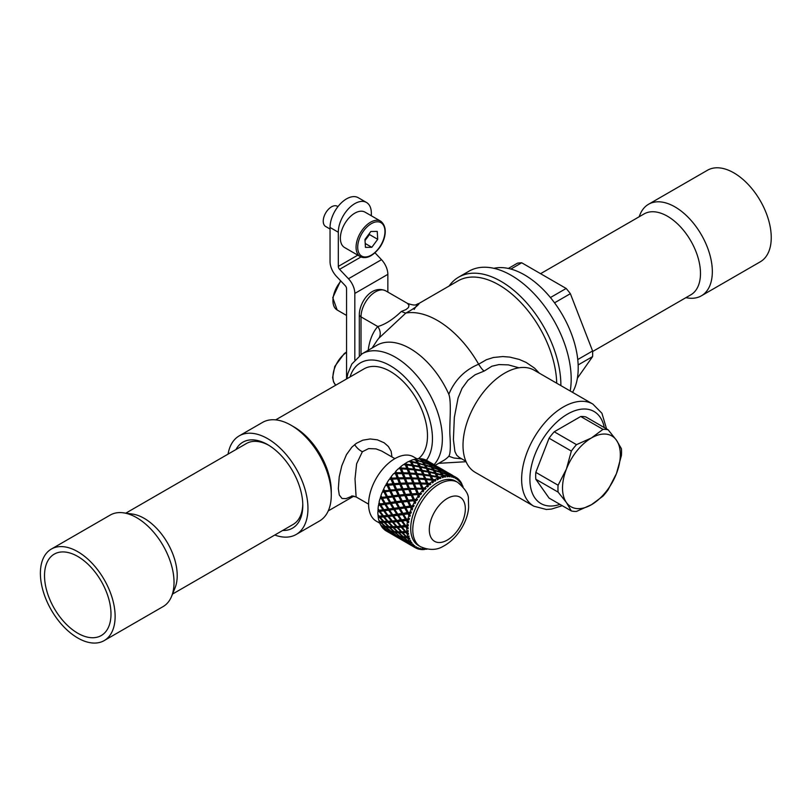 <?xml version="1.0" encoding="UTF-8"?>
<svg xmlns="http://www.w3.org/2000/svg" width="811" height="811" viewBox="0 0 811 811"><rect width="100%" height="100%" fill="white"/><g stroke="black" fill="none" stroke-linecap="round" stroke-linejoin="round"><path stroke-width="1.22" d="M415.262 459.746A39.496 22.809 -60 0 1 415.779 459.665L416.966 461.165M410.194 461.246A39.496 22.809 -60 0 1 410.944 460.952L411.958 462.686M405.956 463.355L406.341 464.186A147.551 2.98 -111.2 0 0 405.865 463.02L405.956 463.355A39.496 22.809 -60 0 0 404.993 463.943M399.995 467.592A144.875 14.243 63.1 0 0 400.512 468.94L399.995 467.592A39.496 22.809 -60 0 1 400.827 466.903M400.867 469.833L402.347 473.604L401.82 472.712L396.346 472.671A147.551 32.906 -122.2 0 1 395.809 471.252A40.672 23.478 -60 0 1 398.353 468.748A146.487 117.382 -154.4 0 1 400.289 468.809L400.867 469.833M396.346 472.671L397.066 473.573L402.347 473.604M395.231 472.124A144.875 32.308 57.8 0 0 395.788 473.583L395.231 472.124A39.496 22.809 -60 0 1 395.88 471.434M393.781 473.715A39.496 22.809 -60 0 1 393.862 473.624A143.851 101.588 20.8 0 1 395.788 473.583M396.173 474.567L397.795 478.632L397.137 477.892L391.825 478.145A147.551 51.61 -127.1 0 1 391.226 476.625A40.672 23.478 -60 0 1 393.568 473.725A146.487 103.443 -159.2 0 1 395.454 473.675L396.173 474.567M391.825 478.145L392.676 478.885L397.795 478.632M390.811 477.395A144.875 50.667 52.9 0 0 391.439 478.966L390.395 477.74L390.811 477.395A39.496 22.809 -60 0 1 391.287 476.777M389.371 479.402A39.496 22.809 -60 0 1 389.584 479.098A143.851 85.956 16.3 0 1 391.439 478.966M391.865 480L393.69 484.309L392.899 483.731L387.82 484.208A147.551 70.02 -131.7 0 1 387.141 482.616A40.672 23.478 -60 0 1 389.209 479.413A146.487 87.527 -163.7 0 1 391.014 479.271L391.865 480M387.82 484.208L388.783 484.765L393.69 484.309M386.888 483.255A144.875 68.753 48.3 0 0 387.607 484.897L386.421 483.822L386.888 483.255A39.496 22.809 -60 0 1 387.202 482.748M385.549 485.607A39.496 22.809 -60 0 1 385.833 485.1A143.851 68.905 11.8 0 1 387.607 484.897M388.084 485.982L390.152 490.442L384.455 490.655A147.551 87.558 -136.1 0 1 383.674 489.023A40.672 23.478 -60 0 1 385.397 485.627A146.487 70.172 -168.2 0 1 387.121 485.414L388.084 485.982M384.455 490.655L390.152 490.442M383.593 489.509A144.875 85.966 43.9 0 0 384.404 491.182L383.086 490.29L383.593 489.509A39.496 22.809 -60 0 1 383.745 489.175M382.437 492.145A39.496 22.809 -60 0 1 382.741 491.425A143.851 50.971 7.2 0 1 384.404 491.182M384.951 492.297L387.313 496.849L381.849 497.295A147.551 103.646 -140.6 0 1 380.947 495.653A40.672 23.478 -60 0 1 382.275 492.165A146.487 51.904 -172.8 0 1 383.897 491.922L384.951 492.297M381.849 497.295L387.313 496.849M381.008 495.957A144.875 101.76 39.4 0 0 381.94 497.64L380.521 496.93L381.008 495.957A39.496 22.809 -60 0 1 381.048 495.835M380.136 498.785A39.496 22.809 -60 0 1 380.4 497.893A143.851 32.744 2.4 0 1 381.94 497.64M382.569 498.755L385.245 503.307L380.065 503.915A147.551 117.767 -145.4 0 1 379.051 502.283A40.672 23.478 -60 0 1 379.933 498.826A146.487 33.342 -177.6 0 1 381.444 498.572L382.569 498.755M380.065 503.915L385.245 503.307M380.207 503.915A144.875 115.628 34.6 0 0 380.298 504.057L378.788 503.54A40.672 23.478 -60 0 0 378.676 504.128L378.879 504.28A143.851 14.78 -2.9 0 1 380.298 504.057M378.707 505.344A39.496 22.809 -60 0 1 378.879 504.28M378.22 511.548L379.122 511.467A146.487 2.352 171.4 0 1 377.875 511.629L378.22 511.548A39.496 22.809 -60 0 1 378.24 510.413M378.656 517.063L380.541 516.931L379.335 517.286A146.487 18.318 165.1 0 1 378.23 517.367L378.656 517.063A39.496 22.809 -60 0 1 378.534 516.252M379.984 521.868L381.646 521.939L380.471 522.446A146.487 32.349 158 0 1 379.487 522.416L379.984 521.868A39.496 22.809 -60 0 1 379.791 521.382M416.033 548.124L415.982 546.786A39.496 22.809 120 0 0 416.286 546.959A39.496 22.809 120 0 0 416.692 547.182L416.033 548.124A40.672 23.478 -60 0 0 416.378 548.287L417.807 547.709A39.496 22.809 120 0 0 418.577 548.003L417.138 548.611A40.672 23.478 -60 0 0 419.287 549.25L419.774 548.368A39.496 22.809 120 0 0 420.605 548.54L420.118 549.402A40.672 23.478 -60 0 0 420.514 549.463L421.872 548.733A39.496 22.809 120 0 0 422.744 548.794L421.375 549.554A40.672 23.478 -60 0 0 423.778 549.574L424.092 548.804A39.496 22.809 120 0 0 425.005 548.753L424.69 549.493L424.498 548.783A146.487 144.976 67.6 0 1 424.417 548.794M414.198 545.6L414.968 546.087L413.488 546.502A146.487 137.394 -158.4 0 1 411.806 545.408L411.876 545.073M412.333 545.61L412.606 544.434A144.875 59.73 -67.2 0 0 413.407 544.718L412.333 545.61L414.32 545.57A39.496 22.809 120 0 0 414.968 546.087M411.157 542.427L412.029 543.096L410.548 543.309A146.487 128.543 -151 0 1 408.977 542.062L406.493 541.495L411.207 544.85A147.551 60.845 112.8 0 0 411.988 545.114L412.84 544.1A39.496 22.809 120 0 0 413.407 544.718M409.575 542.164L409.93 541.089A144.875 60.501 -57.4 0 0 410.842 541.231L409.575 542.164L411.532 542.377A39.496 22.809 120 0 0 412.029 543.096M408.886 538.22L409.869 539.133L408.42 539.122A146.487 116.916 -145.4 0 1 406.96 537.744L404.142 537.561L408.531 541.302A147.551 61.616 122.6 0 0 409.433 541.424L410.427 540.42A39.496 22.809 120 0 0 410.842 541.231M406.027 536.73L406.625 536.76M406.96 537.744L407.365 536.811L407.862 537.257M407.649 537.764L408.055 536.811A144.875 57.976 -47.7 0 0 409.099 536.821L407.649 537.764L409.535 538.23A39.496 22.809 120 0 0 409.869 539.133M407.436 533.091L408.541 534.317L407.163 534.074A146.487 102.896 -140.6 0 1 405.835 532.584L402.651 532.715L406.676 536.811A147.551 59.051 132.3 0 0 407.71 536.811L408.856 535.848A39.496 22.809 120 0 0 409.099 536.821M402.651 532.715L403.209 531.915L406.727 532.3M406.605 532.533L407.041 531.732A144.875 52.239 -38.4 0 0 408.217 531.641L406.605 532.533L408.389 533.263A39.496 22.809 120 0 0 408.541 534.317M402.063 527.14L406.058 526.136L408.105 528.802L406.808 528.336A146.487 86.919 -136.1 0 1 405.622 526.765L402.063 527.14L405.723 531.519A147.551 53.212 141.6 0 0 406.879 531.408L408.146 530.526A39.496 22.809 120 0 0 408.217 531.641M406.473 526.653L406.919 526.025A144.875 43.49 -29.8 0 0 408.227 525.852L406.473 526.653L408.126 527.637A39.496 22.809 120 0 0 408.105 528.802M402.398 521.007L406.747 520.013L408.572 522.781L407.386 522.081A146.487 69.513 -131.7 0 1 406.331 520.459L402.398 521.007L405.682 525.589A147.551 44.291 150.2 0 0 406.97 525.406L408.339 524.636A39.496 22.809 120 0 0 408.227 525.852M407.274 520.317L407.69 519.871A144.875 31.994 -22 0 0 409.129 519.638L407.274 520.317L408.764 521.534A39.496 22.809 120 0 0 408.572 522.781M403.655 514.509L408.308 513.616L409.91 516.435L408.876 515.522A146.487 51.235 -127.1 0 1 407.933 513.87L403.655 514.509L406.564 519.212A147.551 32.582 158 0 0 407.984 518.979L409.413 518.371A39.496 22.809 120 0 0 409.129 519.638M408.967 513.718L409.332 513.454A144.875 18.126 -14.9 0 0 410.903 513.211L408.967 513.718L410.285 515.147A39.496 22.809 120 0 0 409.91 516.435M405.774 507.858L410.69 507.159L412.089 509.977L411.207 508.872A146.487 32.663 -122.2 0 1 410.396 507.22L405.774 507.858L408.349 512.603A147.551 18.46 165.1 0 0 409.879 512.349L411.349 511.923A39.496 22.809 120 0 0 410.903 513.211M411.501 507.068L411.795 506.997A144.875 2.321 -8.6 0 0 413.478 506.763L411.501 507.068L412.627 508.679A39.496 22.809 120 0 0 412.089 509.977M413.62 500.711L414.33 502.333A146.487 14.405 -116.9 0 1 413.62 500.711L408.703 501.269L410.954 505.952A147.551 2.372 171.4 0 0 412.606 505.729L414.086 505.496A39.496 22.809 120 0 0 413.478 506.763M417.513 499.302L416.073 499.312A147.551 15.166 177.1 0 0 414.32 499.505L417.513 499.302A39.496 22.809 120 0 0 416.783 500.509L414.796 500.59L415.719 502.354A39.496 22.809 120 0 0 415.05 503.601M419.469 496.352L418.831 494.771A143.851 2.909 68.8 0 1 419.469 496.352A39.496 22.809 120 0 0 418.669 497.518L418.141 496.119A146.487 2.96 -111.2 0 0 417.513 494.568L412.343 494.953L414.32 499.505M421.548 493.544L420.159 493.331A147.551 33.586 -177.6 0 0 418.324 493.443L416.57 489.114L418.415 493.737L421.548 493.544A39.496 22.809 120 0 0 420.706 494.649L418.75 494.477M423.747 490.888L423.18 489.398A143.851 18.531 75.2 0 1 423.747 490.888A39.496 22.809 120 0 0 422.855 491.932L422.501 490.432A146.487 18.866 -104.8 0 0 421.943 488.972L416.57 489.114M426.049 488.404L424.741 487.958A147.551 52.289 -172.8 0 0 422.845 487.979L421.264 483.934L422.805 488.425L426.049 488.404A39.496 22.809 120 0 0 425.116 489.378L423.22 488.942M428.431 486.113L427.904 484.755A143.851 32.227 82.3 0 1 428.431 486.113A39.496 22.809 120 0 0 427.468 487.005L427.285 485.454A146.487 32.815 -97.7 0 0 426.779 484.106L421.264 483.934M430.864 484.045L429.678 483.376A147.551 70.679 -168.2 0 0 427.742 483.275L426.262 479.585L427.559 483.863L430.864 484.045A39.496 22.809 120 0 0 429.881 484.846L428.086 484.157M433.348 482.2L433.338 480.659L432.851 480.984A143.851 43.551 90.1 0 1 433.348 482.2A39.496 22.809 120 0 0 432.354 482.91L432.344 481.339A146.487 44.341 -89.9 0 0 431.857 480.132L426.262 479.585M435.842 480.609L434.797 479.727A147.551 88.166 -163.7 0 0 432.841 479.483L431.401 476.199L432.516 480.183L435.842 480.609A39.496 22.809 120 0 0 434.848 481.217L433.175 480.274M438.356 479.271L438.335 477.426L437.859 478.206A143.851 52.137 98.8 0 1 438.356 479.271A39.496 22.809 120 0 0 437.352 479.777L437.007 477.172L431.401 476.199M439.227 477.861L440.839 478.206A39.496 22.809 120 0 0 439.846 478.602L438.335 477.426M440.839 478.206L439.937 477.132A147.551 104.193 -159.2 0 0 438.001 476.726L436.531 473.898L436.105 474.78L438.193 477.649M443.293 477.426L443.546 475.966L442.765 476.523A143.851 57.713 108 0 1 443.293 477.426A39.496 22.809 120 0 0 442.309 477.699L442.583 476.219A146.487 58.767 -72 0 0 442.076 475.327L436.531 473.898M444.398 476.523L445.675 476.919A39.496 22.809 120 0 0 444.722 477.081L443.384 475.692M442.431 475.945L443.059 476.128M441.681 474.8L442.015 475.307M447.986 476.706L448.351 475.358L447.419 475.976A143.851 60.105 117.7 0 1 447.986 476.706A39.496 22.809 120 0 0 447.074 476.756L447.449 475.378A146.487 61.2 -62.3 0 0 446.902 474.648L441.468 472.742L440.981 473.523M449.182 476.361L450.196 476.777A39.496 22.809 120 0 0 449.324 476.716L448.169 475.124M452.305 477.142L452.751 475.935L451.656 476.584A143.851 59.223 127.5 0 1 452.305 477.142A39.496 22.809 120 0 0 451.474 476.959L451.94 475.733A146.487 60.308 -52.5 0 0 451.321 475.175L446.07 472.783L445.726 473.229M453.471 477.375L454.272 477.791A39.496 22.809 120 0 0 453.501 477.497L452.548 475.763M455.792 478.541L456.583 477.689L456.096 478.733A39.496 22.809 120 0 0 455.792 478.541A39.496 22.809 120 0 0 455.387 478.318L455.894 477.253L450.054 474.141M456.917 477.983A147.551 144.388 -127.3 0 1 457.556 478.389L457.759 479.93A39.496 22.809 120 0 0 457.11 479.423L456.907 477.902A40.672 23.478 -60 0 0 456.583 477.689M458.803 480.923L459.756 480.558L459.249 481.41A39.496 22.809 120 0 0 458.671 480.791L459.198 479.919A40.672 23.478 -60 0 0 457.556 478.389M460.009 481.176A147.551 146.842 -81.5 0 1 460.516 481.562L460.547 483.123A39.496 22.809 120 0 0 460.05 482.413L459.999 480.872A40.672 23.478 -60 0 0 459.756 480.558M461.418 484.643L462.138 484.461L461.652 485.09A39.496 22.809 120 0 0 461.226 484.279L461.743 483.63A40.672 23.478 -60 0 0 460.516 481.562M432.81 469.437A157.648 57.135 98.8 0 1 433.865 471.009L434.392 471.171M427.103 469.163L427.275 468.129L432.952 469.66L431.31 467.187L425.674 465.463L425.562 466.589L427.549 469.275M430.813 467.035L430.925 466.66A162.312 152.539 -141.2 0 0 425.309 464.885L423.677 462.473L423.626 463.689L425.197 466.011A157.648 148.16 38.8 0 1 425.603 466.132M422.024 461.55L423.646 463.294M434.605 470.613L436.176 473.259L441.731 474.739L440.191 472.326L434.605 470.613L434.23 471.596L436.338 474.293M427.64 468.758A162.312 49.136 -89.9 0 1 429.201 471.667L434.878 472.945L433.317 470.248A162.453 142.969 -148.8 0 0 427.64 468.758L427.468 469.792A157.648 47.727 90.1 0 1 428.978 472.59L429.465 472.691M425.897 468.342L425.988 467.805A162.312 142.848 -148.8 0 0 420.27 466.507L418.74 463.628L420.301 467.582A157.648 138.742 31.2 0 1 420.635 467.653M423.971 464.977L418.385 462.99L416.884 460.384L418.79 464.247M417.138 474.486L417.016 473.614L422.744 474.253L421.213 470.856L415.465 470.045L417.381 474.506M424.325 476.047L425.785 479.463L431.199 480.031L431.523 479.321L425.917 478.743L424.325 476.047M417.371 474.445L417.493 475.317A157.648 20.305 75.2 0 1 419.013 478.946L424.477 479.352L424.609 478.622L418.942 478.206A162.312 20.904 -104.8 0 0 417.371 474.445A162.453 114.716 -159.2 0 1 423.089 475.043L424.609 478.622M408.47 469.316L412.272 478.622L417.726 478.865L417.655 478.135L411.998 477.882L410.376 473.928A157.648 111.33 20.8 0 1 410.376 473.938L408.47 469.316L414.168 469.893A162.453 20.924 -104.8 0 1 415.719 473.492A162.312 114.615 -159.2 0 0 410.011 473.056M406.676 464.977L408.511 469.488L406.676 464.977L412.312 465.727L413.813 469.093L408.126 468.474M419.378 479.818L420.909 483.609L426.251 483.802L426.434 483.204L420.899 483.011L419.378 479.818M412.373 478.794L412.637 479.544A157.648 3.183 68.8 0 1 414.269 483.518L419.622 483.579L419.611 482.981L414.056 482.91A162.312 3.274 -111.2 0 0 412.373 478.794A162.453 97.077 -163.7 0 1 418.02 479.017L419.611 482.981M407.274 482.991L407.68 483.589L413.002 483.518L412.789 482.91L407.274 482.991L405.51 478.713L411.096 478.764L412.789 482.91M405.125 477.76L405.591 478.51A157.648 94.208 16.3 0 1 410.995 478.581L410.721 477.841A162.312 96.985 -163.7 0 0 405.125 477.76L403.472 473.665L409.089 473.857A162.453 3.285 -111.2 0 1 410.721 477.841M409.048 473.857L408.724 472.975L403.108 472.742L403.635 473.634L408.896 473.847M414.654 484.471L416.317 488.567L421.527 488.445L416.175 488.121L414.654 484.471M409.535 488.384L415.07 488.607L409.535 488.384A162.312 15.967 -116.9 0 1 407.68 483.974A162.453 77.815 -168.2 0 1 413.184 483.873L414.918 488.161M406.443 484.015L408.653 488.891L402.996 488.78L401.029 484.248L406.443 484.015L408.308 488.445L402.996 488.78M404.253 478.723L404.719 479.473A157.79 15.521 63.1 0 0 406.433 483.62L406.027 483.021A162.312 77.755 -168.2 0 0 400.604 483.234L398.789 478.845L404.253 478.723A162.453 15.977 -116.9 0 0 406.027 483.021M400.604 483.234L401.202 483.822A157.648 75.514 11.8 0 1 406.433 483.62M402.195 473.644L404.324 478.51L403.858 477.76L398.383 477.851L396.721 473.644L402.195 473.644L403.858 477.76M398.383 477.851L399.042 478.591L404.324 478.51M411.887 493.909L417.097 493.524L411.887 493.909L409.96 489.398L415.323 489.155L417.097 493.524M409.089 489.915L410.964 494.284L405.53 494.446A162.312 36.191 -122.2 0 1 403.452 489.814A162.453 57.561 -172.8 0 1 408.744 489.469L409.089 489.915M402.256 489.905L404.811 494.822L399.296 495.065L397.086 490.351L402.256 489.905L404.365 494.558L399.296 495.065M399.823 484.319L400.411 484.907A157.79 35.187 57.8 0 0 402.327 489.297L401.8 488.861A162.312 57.52 -172.8 0 0 396.599 489.286L394.551 484.684L399.823 484.319A162.453 36.221 -122.2 0 0 401.8 488.861M396.599 489.286L397.309 489.702A157.648 55.868 7.2 0 1 402.327 489.297M397.542 478.885L399.975 483.883L399.387 483.295L394.105 483.64L392.24 479.179L397.542 478.885L399.387 483.295M394.105 483.64L394.886 484.218L399.975 483.883M411.42 495.339L413.346 499.748L408.186 500.184L406.017 495.511L411.42 495.339M405.307 495.886L407.426 500.417L402.165 500.904A162.312 56.77 -127.1 0 1 399.813 496.139A162.453 36.971 -177.6 0 1 404.851 495.622L405.307 495.886M398.688 496.261L401.617 501.117L396.295 501.634L393.791 496.829L398.688 496.261L401.06 501.036L396.295 501.634M395.92 490.462L396.63 490.878A157.79 55.189 52.9 0 0 398.789 495.43L398.16 495.176A162.312 36.941 -177.6 0 0 393.234 495.744L390.912 491L395.92 490.462A162.453 56.821 -127.1 0 0 398.16 495.176M393.234 495.744L394.045 495.977A157.648 35.877 2.4 0 1 398.789 495.43M393.365 484.785L396.143 489.814L390.405 489.915L388.297 485.282L393.365 484.785L395.433 489.398M390.405 489.915L396.143 489.814M407.943 501.502L410.143 506.044L405.186 506.763L402.712 501.989L407.943 501.502M402.165 502.202L404.588 506.824L399.559 507.544A162.312 77.025 -131.7 0 1 396.883 502.729A162.453 16.696 177.1 0 1 401.617 502.121L402.165 502.202M395.829 502.861L396.538 502.921L399.154 507.574L394.095 508.284L391.247 503.479L395.829 502.861L398.525 507.686M392.696 496.971L393.497 497.194A157.79 74.886 48.3 0 0 395.95 501.827L395.231 501.776A162.312 16.686 177.1 0 0 390.628 502.384L387.993 497.589L392.696 496.971A162.453 77.096 -131.7 0 0 395.231 501.776M390.628 502.384L391.51 502.425A157.648 16.2 -2.9 0 1 395.95 501.827M389.787 491.142L390.669 491.537L392.94 496.109L387.405 496.494L385.002 491.77L389.787 491.142L392.139 495.876M387.405 496.494L392.94 496.109M400.806 508.527L405.176 507.919L407.68 512.501L402.986 513.414L400.178 508.639L400.806 508.527M394.764 509.379L395.535 509.247A157.79 2.534 -8.6 0 0 399.782 508.659L402.52 513.282L397.785 514.154A162.312 96.316 -136.1 0 1 394.764 509.379A162.453 2.605 171.4 0 0 399.164 508.771L399.782 508.659M392.625 514.62L391.855 514.914A162.312 20.305 165.1 0 1 387.972 515.37L384.617 510.737L385.691 510.565L394.562 509.379L397.512 513.981L392.757 514.813L389.554 510.078A157.79 110.833 39.4 0 0 389.564 510.078M390.233 503.621L391.115 503.661A157.79 93.63 43.9 0 0 393.882 508.294L393.112 508.426A162.312 2.605 171.4 0 1 388.854 508.994L385.864 504.239L390.233 503.621A162.453 96.397 -136.1 0 0 393.112 508.426M386.928 497.741L387.901 497.954L390.476 502.567L385.205 503.144L382.468 498.41L386.928 497.741L389.594 502.526M385.205 503.144L390.476 502.567M399.154 514.934L403.189 514.377L406.037 518.918L401.658 519.932L398.485 515.238L399.154 514.934M393.507 515.877L394.328 515.553A157.79 19.738 -14.9 0 0 398.221 515.056L401.313 519.587L396.903 520.53A162.312 114.016 -140.6 0 1 393.507 515.877A162.453 20.316 165.1 0 0 397.552 515.36L398.221 515.056M388.763 516.425L392.342 520.986L396.042 520.621L392.615 515.978L388.763 516.425L393.568 515.847M384.89 504.391L385.924 504.401L388.834 508.973L387.901 509.126L383.867 509.663L380.775 505.01L384.89 504.391L387.901 509.126M398.383 521.098L402.063 520.662L405.267 525.072L401.232 526.116L397.694 521.574L398.383 521.098M393.173 522.01A162.312 129.557 -145.4 0 0 396.944 526.461L400.411 526.187L396.832 521.666A162.453 35.877 158 0 1 393.173 522.01L393.994 521.514A157.79 34.843 -22 0 0 397.532 521.189L397.785 521.514M388.885 522.304L392.838 526.623L396.163 526.501L392.362 522.071L388.885 522.304L393.426 521.858M392.108 520.703L391.52 521.057A162.312 35.846 158 0 1 388.013 521.301L384.282 516.881L388.864 516.181A157.79 125.948 34.6 0 0 388.986 516.343M379.974 511.356L384.789 510.687L379.974 511.356L383.451 515.847L387.111 515.472L383.725 510.859M397.816 527.454L401.729 531.752L404.953 531.58L401.252 527.221L397.816 527.454L398.505 526.805L402.185 527.008M393.761 527.586A162.312 142.432 -151 0 0 397.897 531.752L400.999 531.763L397.045 527.495A162.453 48.761 150.2 0 1 393.761 527.586L394.572 526.927A157.79 47.362 -29.8 0 0 397.745 526.846L398.069 527.211M389.929 527.525L394.247 531.529L397.208 531.732L393.031 527.586L389.929 527.525L390.851 526.876L394.166 527.262M392.524 526.288L392.108 526.633A162.312 48.721 150.2 0 1 388.966 526.603L384.87 522.446L389.067 521.838A157.79 138.468 29 0 0 389.29 522.081M387.79 521.047L383.948 521.483L380.106 517.236L384.678 516.749M398.86 532.685L403.138 536.659L405.997 536.801L401.932 532.726L398.86 532.685L399.519 531.884L402.905 532.361M397.005 531.722A157.79 56.902 -38.4 0 0 398.84 531.844L399.235 532.229M393.872 531.185L393.599 531.469A162.312 58.534 141.6 0 1 390.821 531.083L386.36 527.292L387.384 526.643L390.172 526.846A157.79 147.997 21.6 0 0 390.476 527.14M388.662 526.298L385.357 526.39L381.15 522.456L385.428 522.183M385.053 526.116L387.06 526.846M411.826 462.128L413.275 465.19L418.973 466.244L417.442 463.314L411.826 462.128L413.701 466.335M415.303 470.258L413.62 465.93L415.303 470.258A157.648 126.334 25.6 0 1 415.506 470.289M422.146 471.292L422.166 470.329L427.894 471.394L426.343 468.444L420.625 467.197L422.501 471.353M429.526 475.905L429.749 475.246L424.052 474.415A162.312 36.363 -97.7 0 0 422.511 471.059L422.49 472.032A157.648 35.319 82.3 0 1 423.971 475.266L424.386 475.317M431.057 475.459L436.683 476.473L435.223 473.583L429.546 472.347L431.34 476.371M430.783 476.28L429.546 472.347M371.337 215.787L371.337 213.161A23.357 13.483 120 0 0 366.501 202.476A23.357 13.483 120 0 0 348.497 208.731A23.357 13.483 120 0 0 338.309 232.24L338.309 266.403A2.92 1.683 -120 0 0 339.576 269.343L348.466 278.751A14.598 8.424 60 0 1 354.823 293.42L354.823 359.861M338.309 232.24L330.047 227.465A23.357 13.483 -60 0 1 340.245 203.956A23.357 13.483 -60 0 1 358.239 197.702L366.501 202.476M330.047 227.465L330.047 261.639A14.598 8.424 -120 0 0 336.403 276.308L345.293 285.725A2.92 1.683 60 0 1 346.561 288.655L346.561 378.95M374.986 252.789L381.505 259.682A14.598 8.424 60 0 1 387.851 274.351L387.851 292.072M361.179 211.195A20.437 11.8 -60 0 1 365.041 212.147L380.734 221.21A20.437 11.8 -60 0 0 376.872 220.257A20.437 11.8 -60 0 0 358.756 236.001A20.437 11.8 -60 0 0 360.297 256.611L344.604 247.548A20.437 11.8 -60 0 1 343.063 226.938A20.437 11.8 -60 0 1 361.179 211.195M592.831 404.06A58.98 34.052 -60 0 0 547.384 419.855A58.98 34.052 -60 0 0 521.635 479.21A58.98 34.052 -60 0 0 533.851 506.216L475.216 472.357A58.98 34.052 -60 0 1 463.01 445.361A58.98 34.052 -60 0 1 488.749 386.006A58.98 34.052 -60 0 1 534.196 370.211L592.831 404.06L601.924 413.255L606.567 428.897M558.1 492.105L566.392 502.485A40.874 23.6 -60 0 1 566.392 469.113L558.1 485.221L535.818 472.357A44.96 25.962 120 0 0 535.818 479.24L558.1 492.105A44.96 25.962 -60 0 1 558.1 485.221M621.408 448.665A44.96 25.962 -60 0 1 621.408 455.549L616.451 473.583A40.874 23.6 -60 0 1 591.422 504.726L602.999 496.109A44.96 25.962 -60 0 0 608.159 489.692L616.451 473.583A40.874 23.6 -60 0 0 616.451 440.211L608.159 429.82L585.877 416.955A44.96 25.962 120 0 0 580.717 416.499L602.999 429.364L591.422 437.97L576.509 444.651L554.227 431.787A44.96 25.962 120 0 0 549.067 438.214L571.339 451.078L566.392 469.113A40.874 23.6 -60 0 1 591.422 437.97A40.874 23.6 -60 0 1 616.451 440.211L621.408 448.665M549.067 438.214L535.818 472.357M535.818 479.24L549.067 498.086L571.339 510.94L566.392 502.485A40.874 23.6 -60 0 0 591.422 504.726L576.509 511.406A44.96 25.962 -60 0 1 571.339 510.94M580.717 416.499L554.227 431.787M571.339 451.078A44.96 25.962 -60 0 1 576.509 444.651M602.999 429.364A44.96 25.962 -60 0 1 608.159 429.82M51.336 549.067L110.245 515.056A52.847 30.514 60 0 1 121.711 512.643A52.847 30.514 60 0 1 123.333 512.816L132.396 514.052A46.714 26.976 60 0 1 167.542 542.995A46.714 26.976 60 0 1 175.034 587.914L171.577 596.369A52.847 30.514 60 0 1 163.092 606.587L104.183 640.599A52.847 30.514 60 0 1 92.718 643.011A52.847 30.514 60 0 1 46.886 601.326A52.847 30.514 60 0 1 51.336 549.067A52.847 30.514 60 0 1 62.792 546.655A52.847 30.514 60 0 1 108.623 588.34A52.847 30.514 60 0 1 104.183 640.599M172.52 594.068L293.116 524.443A46.714 26.976 -120 0 0 302.777 504.219M268.745 445.269A46.714 26.976 -120 0 0 246.402 443.526L125.806 513.15M91.065 637.689A47.008 27.138 60 0 1 50.302 600.616A47.008 27.138 60 0 1 54.256 554.126A47.008 27.138 60 0 1 64.444 551.977A47.008 27.138 60 0 1 105.217 589.06A47.008 27.138 60 0 1 101.263 635.54A47.008 27.138 60 0 1 91.065 637.689M123.333 512.816A52.847 30.514 60 0 1 163.092 545.57A52.847 30.514 60 0 1 171.577 596.369M592.618 351.528L690.81 294.829A46.714 26.976 -120 0 0 698.23 258.283A46.714 26.976 -120 0 0 668.832 217.064A46.714 26.976 -120 0 0 644.096 213.922L540.572 273.682M685.822 297.708L688.296 298.053A52.847 30.514 -120 0 0 701.383 295.812A52.847 30.514 -120 0 0 709.777 254.461A52.847 30.514 -120 0 0 676.516 207.829A52.847 30.514 -120 0 0 648.536 204.271A52.847 30.514 -120 0 0 640.051 214.489L639.109 216.801M701.383 295.812L760.302 261.791A52.847 30.514 -120 0 0 768.696 220.45A52.847 30.514 -120 0 0 735.435 173.818A52.847 30.514 -120 0 0 707.456 170.259L648.536 204.271M228.063 454.109A56.932 32.876 60 0 1 239.225 435.862A56.932 32.876 60 0 1 267.701 438.69A56.932 32.876 60 0 1 304.895 488.861A56.932 32.876 60 0 1 296.167 534.479A56.932 32.876 60 0 1 274.777 535.027M235.95 449.558A49.633 28.659 60 0 1 267.701 444.641A49.633 28.659 60 0 1 267.701 444.651A49.633 28.659 60 0 1 302.797 505.435A49.633 28.659 60 0 1 282.664 530.475M570.204 390.993A84.668 48.883 -120 0 0 511.315 275.385A84.668 48.883 -120 0 0 468.981 271.188L458.661 277.149A84.668 48.883 60 0 1 500.995 281.346A84.668 48.883 60 0 1 560.867 385.6M394.876 458.641L381.667 451.038L375.98 448.878L368.64 448.595L362.385 451.727L356.627 463.78L355.005 478.895L356.11 496.95L351.579 495.977M352.694 495.916L345.983 498.633L342.009 498.481L339.282 494.994L338.329 488.658L339.231 476.787L341.796 465.798L346.479 454.606L351.852 447.185L356.343 443.343L362.801 440.18L370.191 438.964L377.338 439.815L384.181 442.806L388.378 446.496L391.135 451.271L391.966 456.968M461.631 458.783L453.957 458.033L448.828 456.238C450.379 454.048 450.723 446.749 449.872 434.341C449.456 422.673 451.646 401.952 448.828 394.278C454.789 380.045 464.733 370.019 478.642 364.22L486.407 359.719L493.392 357.499L502.759 356.556L509.754 357.093L519.263 359.435L526.126 362.416L534.53 368.123L539.345 373.182M518.979 367.799L508.365 364.879L498.927 364.585L491.851 366.237L484.167 371.063C482.819 370.232 480.984 367.961 478.672 364.271M484.167 371.063L475.104 374.773L467.988 380.237L462.037 388.378L458.083 397.988L454.342 417.351L453.41 439.643L454.92 451.565L456.745 455.265L459.127 457.333M414.178 309.417C420.159 299.016 423.778 303.719 405.865 313.046L378.909 338.177A11.678 9.357 41.1 0 0 377.754 326.529C385.093 324.532 392.95 319.514 401.333 311.485L406.078 309.508L408.45 307.511L409.008 305.392L407.538 303.436C416.824 306.467 415.354 304.399 418.78 303.547L458.053 280.87A81.749 47.2 -120 0 1 498.927 284.925A81.749 47.2 -120 0 1 556.711 383.208M405.49 313.076L401.333 311.485M418.425 458.681A52.553 30.342 -120 0 0 424.133 416.053A52.553 30.342 -120 0 0 390.334 371.458A52.553 30.342 -120 0 0 364.058 368.853L275.699 419.865M239.225 435.862L262.561 422.399A56.932 32.876 60 0 1 291.027 425.217L291.027 425.217A56.932 32.876 60 0 1 331.283 494.943A56.932 32.876 60 0 1 319.493 521.007L296.167 534.479M291.027 425.217L294.119 427.002L291.027 425.217M331.283 494.943L331.283 491.375A52.553 30.342 -120 0 0 294.119 427.002M438.71 463.314L465.281 461.763A81.749 47.2 -120 0 0 466.072 461.712M478.642 364.22A81.749 47.2 -120 0 0 437.403 320.446A81.749 47.2 -120 0 0 405.865 313.046M448.828 394.278A66.573 38.431 -120 0 0 410.153 348.568A66.573 38.431 -120 0 0 376.872 345.273L362 353.86A66.573 38.431 60 0 1 395.292 357.154A66.573 38.431 60 0 1 436.936 410.234A66.573 38.431 60 0 1 434.098 464.673M435.223 465.321L443.435 460.577A66.573 38.431 -120 0 0 448.828 456.238M449.091 286.04A84.668 48.883 60 0 1 458.661 277.149M510.849 269.059L521.706 262.784A68.905 39.78 -120 0 0 517.509 263.159L508.345 268.451M578.152 364.93L592.598 356.587A68.905 39.78 -120 0 0 592.598 350.981L577.756 359.557M554.542 302.827L570.366 293.683A68.905 39.78 -120 0 0 566.169 288.463L550.426 297.546M572.536 392.342A75.91 43.824 -120 0 0 524.535 274.909A75.91 43.824 -120 0 0 493.869 268.309M566.169 288.463L521.706 262.784M592.598 350.981L570.366 293.683M577.381 378.23L592.598 356.587M411.745 545.681L407.548 543.248M403.543 540.532L410.68 544.657L403.706 540.217M403.006 540.329L407.974 543.471L403.726 541.059A162.312 161.49 144.6 0 1 400.735 539.285A162.453 67.84 122.6 0 0 403.006 540.329L403.158 540.035M402.905 540.582L398.627 538.098M400.786 537.085L403.503 537.49L407.923 541.211L405.409 540.694L400.786 537.085L401.202 536.456M400.178 536.973L404.841 540.542L402.428 539.781A162.312 158.662 -172 0 1 397.603 536.365A162.453 65.012 132.3 0 0 400.178 536.973L400.573 536.375M401.891 539.579L394.612 535.382L401.952 539.457M394.805 535.909L391.835 534.155L394.075 535.169A162.453 161.632 144.6 0 0 399.083 538.332A162.312 67.779 122.6 0 1 397.795 537.632L394.815 535.909M393.984 535.432L389.787 532.989M398.171 532.655L402.489 536.598L399.752 536.243A162.312 152.245 -158.4 0 1 395.251 532.422A162.453 58.585 141.6 0 0 398.171 532.655L398.84 531.844M399.134 536.132L396.528 535.564L391.855 531.935L394.612 532.351L399.306 535.878M393.497 534.631L388.712 531.225L391.257 531.823A162.453 158.804 -172 0 0 395.95 535.412A162.312 64.951 132.3 0 1 393.497 534.631M390.689 533.445L385.823 530.313L388.145 531.073L392.96 534.429L390.689 533.445M393.599 531.469A162.453 152.377 -158.4 0 1 389.25 527.495L386.36 527.292M387.628 530.424L383.076 526.866L385.722 527.221L390.203 530.982L387.628 530.424M404.821 525.7L401.506 521.128L397.694 521.574M392.108 526.633A162.453 142.554 -151 0 1 388.124 522.335L384.87 522.446M388.276 526.572L384.14 522.466L381.15 522.456M405.622 519.364L402.672 514.65L398.485 515.238M400.756 520.054L397.552 515.36M391.52 521.057A162.453 129.659 -145.4 0 1 387.911 516.516L384.282 516.881M387.232 521.351L383.471 516.952L380.106 517.236M407.315 512.755L404.709 508.01L400.178 508.639M402.003 513.556L399.164 508.771M396.832 514.286L393.781 509.511L384.617 510.737M391.855 514.914A162.453 114.108 -140.6 0 1 388.621 510.21M409.849 506.115L407.568 501.401M404.121 506.905L401.617 502.121M411.147 495.055L413.144 499.637L408.186 500.184M404.851 495.622L407.051 500.316L402.165 500.904M408.744 489.469L410.69 494L405.53 494.446M421.568 487.989L419.976 483.903L414.441 483.873M426.434 483.204L424.954 479.473L419.307 479.088M431.523 479.321L430.094 475.996L424.396 475.205M417.655 478.135L416.073 474.334L410.376 473.928M417.016 473.614L415.465 470.045M403.108 472.742L401.587 468.859L407.173 469.204L408.724 472.975M439.39 470.056L444.823 472.245L446.516 474.171L441.093 472.215L439.39 470.056L439.045 470.735M439.815 471.789L434.23 470.035A162.312 58.828 -81.2 0 0 432.577 467.612A162.453 152.671 -141.2 0 1 438.133 469.579L439.603 472.134M427.275 468.129L425.674 465.463M425.988 467.805A162.453 49.177 -89.9 0 0 424.386 465.098L418.74 463.628M443.759 470.694L450.896 474.81L443.556 470.998M444.418 471.83L438.994 469.589A162.312 65.123 -72 0 0 437.17 467.643A162.453 158.966 -127.3 0 1 442.553 470.106L444.266 472.012M437.737 469.103L432.192 467.085L430.459 464.906L435.943 467.116L437.595 469.376M430.925 466.66A162.453 58.879 -81.2 0 0 429.212 464.429L423.677 462.473M424.021 464.51L422.409 462.057L416.884 460.384M452.609 475.368L448.007 472.722M447.196 472.235L443.313 470.329A162.312 67.82 -62.3 0 0 441.285 468.87A162.453 161.663 -81.5 0 1 444.58 470.725L447.185 472.235M442.107 469.741L436.754 467.237L434.828 465.534L442.036 469.853M430.063 464.429L428.279 462.513L433.621 464.946A162.453 65.174 -72 0 1 435.527 466.69A162.312 158.834 -127.3 0 0 430.063 464.429L429.881 465.271M423.301 461.956L421.669 459.827L427.042 461.986L428.806 463.943L423.301 461.956L423.251 463.162M443.759 470.248L439.096 467.572M434.382 465.179L438.275 467.085A162.453 67.871 -62.3 0 1 439.633 467.917A162.312 161.531 -81.5 0 0 434.382 465.179L434.27 465.514M427.863 462.098L426.039 460.466L433.186 464.581L427.863 462.098L427.762 462.746M434.838 465.108L430.246 462.473M395.312 531.621L394.612 532.351M403.503 537.49L403.919 536.72M393.842 526.927L393.031 527.586M390.223 533.162L388.945 532.523M412.576 546.168L409.677 544.262M385.651 529.867L385.306 530.11A146.487 52.827 141.6 0 1 384.556 529.796A40.672 23.478 -60 0 0 386.289 530.992A40.672 23.478 -60 0 0 386.381 531.043M390.192 533.202L385.306 530.11M384.171 529.36L383.644 528.995A40.672 23.478 -60 0 0 383.927 529.269L384.302 529.269M387.242 530.13L384.708 529.553A147.551 146.031 67.6 0 1 383.056 528.407A40.672 23.478 -60 0 1 381.616 526.603A146.487 43.976 150.2 0 0 382.478 526.765L383.471 526.197M411.806 545.408L409.626 544.424M401.932 532.726L402.479 531.925M397.045 527.495L397.745 526.846M393.183 521.574L392.362 522.071M406.493 541.495L406.706 540.988M388.651 530.668L388.145 531.073M387.06 530.272L382.478 526.765M381.423 525.913L380.927 525.508A40.672 23.478 -60 0 0 381.14 525.863L381.717 525.751M389.25 530.799L388.712 531.225M384.12 526.278L383.076 526.866M380.471 522.446L384.708 526.329L382.032 526.004A147.551 146.811 144.6 0 1 380.501 524.717A40.672 23.478 -60 0 1 379.487 522.416M408.977 542.062L409.2 541.393M404.953 531.58L405.277 530.992M401.252 527.221L401.82 526.572M400.411 526.187L400.877 525.67M396.832 521.666L397.532 521.189M396.042 520.621L396.65 520.196M393.426 515.664L392.615 515.978M404.142 537.561L404.577 536.76M386.746 526.572L385.722 527.221M379.497 521.503L379.041 521.057A40.672 23.478 -60 0 0 379.173 521.503L379.964 521.301M383.735 521.25L380.177 521.514A147.551 144.236 -172 0 1 378.778 520.104A40.672 23.478 -60 0 1 378.23 517.367M391.885 531.256L391.257 531.823M392.514 531.337L391.855 531.935M395.981 531.661L395.251 532.422M401.506 521.128L402.063 520.662M394.562 509.379L393.781 509.511M385.215 521.96L384.14 522.466M383.218 521.493L379.335 517.286M378.453 516.283L378.038 515.796A40.672 23.478 -60 0 0 378.088 516.303L379.112 516.08M383.329 515.695L379.224 516.222A147.551 138.397 -158.4 0 1 377.946 514.711A40.672 23.478 -60 0 1 377.875 511.629M405.835 532.584L406.27 531.793M390.172 526.846L389.25 527.495M402.672 514.65L403.189 514.377M384.556 516.607L383.471 516.952M382.63 515.918L379.122 511.467M378.321 510.403L377.946 509.896A40.672 23.478 -60 0 0 377.916 510.454L379.173 510.271A147.551 129.486 -151 0 1 378.038 508.7A40.672 23.478 -60 0 1 378.453 505.385A146.487 15.054 177.1 0 1 379.832 505.162L380.866 505.152M405.622 526.765L406.058 526.136M389.067 521.838L388.124 522.335M401.06 501.036L401.617 501.117M387.851 515.208L387.111 515.472M383.856 509.643L379.183 510.291M382.964 509.784L379.832 505.162M388.864 516.181L387.911 516.516M384.211 503.286L381.444 498.572M386.34 496.636L383.897 491.922M389.26 490.047L387.121 485.414M392.899 483.731L391.014 479.271M422.744 474.253L422.683 474.993M397.137 477.892L395.454 473.675M383.35 490.817L382.741 491.425M429.749 475.246L428.249 472.093L422.511 471.059M427.894 471.394L427.752 471.992M401.82 472.712L400.289 468.809M401.749 468.87L401.242 467.967A147.551 14.507 -116.9 0 1 400.746 466.67A40.672 23.478 -60 0 1 403.402 464.632A146.487 128.919 -148.8 0 1 405.358 464.835L406.818 468.363L401.242 467.967M414.056 482.91L414.269 483.518M420.899 483.011L420.909 483.609M386.644 484.329L385.833 485.1M436.683 476.473L436.328 477.04M434.878 472.945L434.635 473.452M407.142 469.204L406.818 468.363M427.742 483.275L427.559 483.863M405.024 464.024L404.871 463.649A40.672 23.478 -60 0 0 404.395 463.953L405.328 464.825M418.942 478.206L419.013 478.946M412.272 478.622L411.998 477.882M425.917 478.743L425.785 479.463M390.598 478.226L389.584 479.098M415.84 474.313L415.719 473.492M413.955 469.863L413.813 469.093M412.12 465.696L411.968 464.977L406.341 464.186M432.841 479.483L432.516 480.183M411.968 464.977L410.518 461.875L408.562 461.53A40.672 23.478 -60 0 0 405.865 463.02M410.184 461.165L410.021 460.841A40.672 23.478 -60 0 0 409.555 461.053L410.336 461.844M413.509 466.305L413.275 465.19M411.785 462.655L411.501 461.429A147.551 19.008 -104.8 0 0 411.005 460.425L410.944 460.952M424.052 474.415L423.971 475.266M395.069 472.691L393.862 473.624M420.848 470.796L420.858 470.106A162.312 130.074 -154.4 0 0 415.12 469.265M418.993 466.872L418.973 466.244M417.128 463.243L417.087 462.675L411.501 461.429M438.001 476.726L437.524 477.517M417.087 462.675L415.587 460.03A146.487 143.344 -127.3 0 0 413.651 459.523A40.672 23.478 -60 0 0 411.005 460.425M415.232 459.431L415.06 459.158A40.672 23.478 -60 0 0 414.614 459.259L415.293 459.949M420.301 467.582L420.27 466.507M418.476 464.166L418.385 462.99M416.672 461.074L416.53 459.807A147.551 33.048 -97.7 0 0 416.013 458.965L415.779 459.665M429.201 471.667L428.978 472.59M436.176 473.259L435.75 474.141M399.935 467.906L399.316 467.876A40.672 23.478 -60 0 1 399.772 467.481M420.858 470.106L419.317 466.933L413.62 465.93M420.625 467.197L422.166 470.329M422.014 461.925L416.53 459.807M445.675 476.919L444.945 475.672A147.551 118.244 -154.4 0 0 443.029 475.104L441.468 472.742M443.029 475.104L442.421 475.925M422.024 461.52L420.402 459.361A146.487 145.777 -81.5 0 0 418.517 458.671A40.672 23.478 -60 0 0 416.013 458.965M420.017 458.874L419.834 458.651A40.672 23.478 -60 0 0 419.419 458.651L420.017 459.219M425.197 466.011L425.309 464.885M421.679 461.033L421.669 459.827M421.284 460.506L421.284 459.361A147.551 44.666 -89.9 0 0 420.716 458.691A40.672 23.478 -60 0 1 423.007 459.026A146.487 144.885 -6.2 0 1 424.822 459.878L426.627 461.56L421.284 459.361M434.23 470.035L433.865 471.009M441.093 472.215L440.626 472.975M432.283 468.616L432.577 467.612M450.196 476.777L449.649 475.398A147.551 129.851 -148.8 0 0 447.784 474.658L446.07 472.783M447.784 474.658L447.307 475.185M424.386 459.513L424.183 459.34A40.672 23.478 -60 0 0 423.808 459.229L424.376 459.665M428.167 463.203L428.279 462.513M425.572 460.536L425.613 460.111A147.551 53.475 -81.2 0 0 424.964 459.604A40.672 23.478 -60 0 1 426.961 460.557L430.732 462.787L425.613 460.111M438.994 469.589L438.66 470.238M431.908 468.059L432.192 467.085M430.276 465.778L430.459 464.906M436.947 468.19L437.17 467.643M454.272 477.791L453.896 476.31A147.551 138.661 -141.2 0 0 452.112 475.408L450.176 474.009M436.541 467.744L436.754 467.237M427.103 549.098A40.672 23.478 -60 0 1 426.069 549.3A146.487 144.976 67.6 0 1 425.562 549.148M421.375 549.554A146.487 145.747 144.6 0 1 420.787 549.311M417.138 548.611A146.487 143.192 -172 0 1 416.459 548.256M420.118 549.402L419.956 548.408M416.286 546.959L415.313 547.749A40.672 23.478 -60 0 1 415.232 547.699A40.672 23.478 -60 0 1 413.488 546.502M463.051 486.843A40.672 23.478 -60 0 0 462.665 485.728A147.551 145.939 -6.2 0 0 462.28 485.373M453.896 476.31A40.672 23.478 -60 0 1 455.894 477.253M449.649 475.398A40.672 23.478 -60 0 1 451.94 475.733M444.945 475.672A40.672 23.478 -60 0 1 447.449 475.378M439.937 477.132A40.672 23.478 -60 0 1 442.583 476.219M390.01 478.267A40.672 23.478 -60 0 1 390.395 477.74M429.678 483.376A40.672 23.478 -60 0 1 432.344 481.339M386.087 484.39A40.672 23.478 -60 0 1 386.421 483.822M424.741 487.958A40.672 23.478 -60 0 1 427.285 485.454M382.822 490.888A40.672 23.478 -60 0 1 383.086 490.29M420.159 493.331A40.672 23.478 -60 0 1 422.501 490.432M380.329 497.538A40.672 23.478 -60 0 1 380.521 496.93M416.073 499.312A40.672 23.478 -60 0 1 418.141 496.119M418.942 494.974A40.672 23.478 -60 0 1 419.328 494.436M412.606 505.729A40.672 23.478 -60 0 1 414.33 502.333M415.019 501.097A40.672 23.478 -60 0 1 415.354 500.529M409.879 512.349A40.672 23.478 -60 0 1 411.207 508.872M411.755 507.595A40.672 23.478 -60 0 1 412.018 506.997M407.984 518.979A40.672 23.478 -60 0 1 408.876 515.522M409.261 514.245A40.672 23.478 -60 0 1 409.454 513.637M406.97 525.406A40.672 23.478 -60 0 1 407.386 522.081M407.609 520.834A40.672 23.478 -60 0 1 407.72 520.246M406.879 531.408A40.672 23.478 -60 0 1 406.808 528.336M406.848 527.16A40.672 23.478 -60 0 1 406.879 526.603M407.71 536.811A40.672 23.478 -60 0 1 407.163 534.074M407.021 533.009A40.672 23.478 -60 0 1 406.97 532.503M409.433 541.424A40.672 23.478 -60 0 1 408.42 539.122M411.988 545.114A40.672 23.478 -60 0 1 410.548 543.309M434.797 479.727A40.672 23.478 -60 0 1 437.494 478.237M420.473 546.685L418.405 545.489A37.164 21.461 -60 0 1 413.083 514.509A37.164 21.461 -60 0 1 438.842 481.967A37.164 21.461 -60 0 1 455.569 481.116L457.637 482.312C465.25 488.861 468.829 494.446 468.383 499.069L468.636 507.098C468.099 519.304 459.046 537.946 442.968 546.452C436.48 550.294 428.978 550.365 420.473 546.685A37.164 21.461 -60 0 1 415.151 515.705A37.164 21.461 -60 0 1 440.91 483.153A37.164 21.461 -60 0 1 457.637 482.312M379.791 523.196L376.294 521.169A37.164 21.461 -60 0 1 370.962 490.199A37.164 21.461 -60 0 1 396.731 457.647A37.164 21.461 -60 0 1 413.458 456.806L416.955 458.823M365.031 240.543L369.461 234.541L369.39 233.467M365.447 247.365L371.823 247.294L377.713 239.316L377.237 231.409L370.86 231.48L364.96 239.458L365.447 247.365M365.203 243.472L371.823 247.294M369.461 234.541L377.713 239.316M337.954 206.623L337.335 206.268A11.678 6.741 120 0 0 335.125 205.72A11.678 6.741 120 0 0 324.775 214.722A11.678 6.741 120 0 0 325.657 226.492L330.047 229.037M340.934 281.113A20.437 11.8 120 0 0 337.173 310.015L332.743 297.678L340.61 280.768M354.823 293.42L387.851 274.351M348.466 278.751L381.505 259.682M339.576 269.343L360.996 256.975M338.309 266.403L357.783 255.161M604.286 427.59A53.141 30.676 120 0 0 563.696 416.53A53.141 30.676 120 0 0 529.897 479.21A53.141 30.676 120 0 0 559.955 504.371M354.63 444.61A11.678 6.417 -130.8 0 0 362.385 451.727M368.224 350.271A83.949 48.467 60 0 1 377.754 326.529L361.017 316.868A5.839 3.376 180 0 1 359.303 314.486C359.648 301.722 371.702 284.6 385.691 290.825A20.437 11.8 120 0 0 369.938 296.299A20.437 11.8 120 0 0 361.017 316.868L361.017 354.458M378.909 338.177A73.091 42.192 -120 0 0 376.578 341.259L372.137 348.01M426.434 460.263A59.558 34.386 -120 0 0 426.991 411.593A59.558 34.386 -120 0 0 390.334 365.741A59.558 34.386 -120 0 0 350.038 376.943M448.584 497.772A25.486 14.71 -60 0 1 465.291 510.352A25.486 14.71 -60 0 1 446.04 540.755A25.486 14.71 -60 0 1 429.343 528.174A25.486 14.71 -60 0 1 448.584 497.772M365.345 256.975A19.271 11.121 120 0 0 383.573 239.245A19.271 11.121 120 0 0 377.338 221.798A19.271 11.121 120 0 0 359.101 239.529A19.271 11.121 120 0 0 365.345 256.975M364.149 257.563A20.437 11.8 -60 0 1 360.297 256.611C366.025 259.196 372.158 256.58 378.676 248.774C384.049 242.519 389.25 228.003 380.734 221.21M346.561 352.42A20.437 11.8 120 0 0 339.485 359.192A20.437 11.8 120 0 0 335.744 385.205M337.173 310.015L346.561 315.438M533.851 506.216L546.371 509.48L551.51 509.075L562.236 505.689M359.303 355.644L359.303 314.486M353.91 496.089L328.252 510.9M465.859 461.226L459.097 457.323M368.599 504.158L356.11 496.95M362 353.86L351.812 364.048L347.899 373.395L346.763 378.838M385.691 290.825L407.538 303.436M410.913 545.205L408.359 543.735M402.074 540.106L399.448 538.585M393.163 534.956L390.608 533.486M451.778 474.881L448.838 473.188M442.928 469.772L439.927 468.038M434.017 464.622L431.077 462.929M388.956 532.533L386.289 530.992M415.232 547.699L412.566 546.158M335.724 385.215L333.524 381.869L332.622 377.5L334.761 366.46L344.259 353.586L346.561 351.994"/></g></svg>
